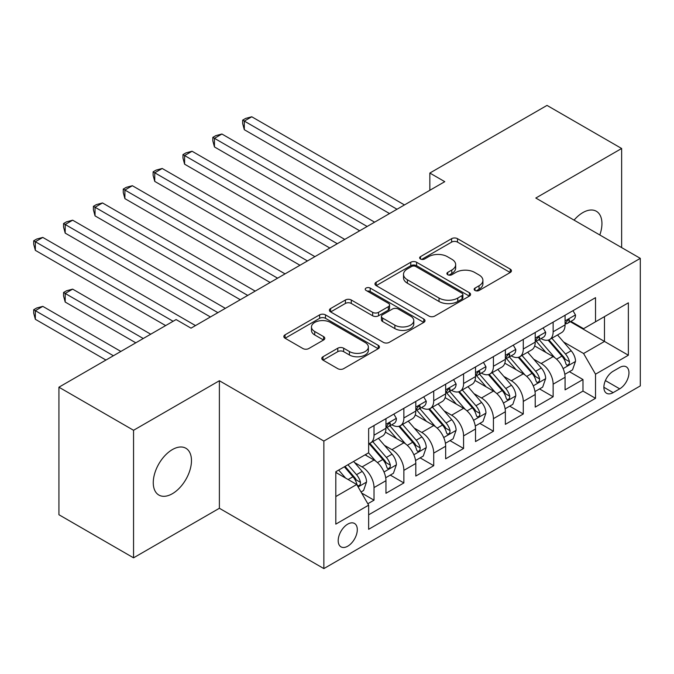<?xml version="1.0" encoding="UTF-8"?>
<svg xmlns="http://www.w3.org/2000/svg" width="674" height="674" viewBox="0 0 674 674"><rect width="100%" height="100%" fill="white"/><g stroke="black" fill="none" stroke-linecap="round" stroke-linejoin="round"><path stroke-width="1.01" d="M475.001 290.469A2.898 1.677 0 0 0 479.104 290.469L510.235 272.498A4.145 2.393 0 0 0 511.448 270.805A4.145 2.393 0 0 0 510.235 269.111L457.494 238.663A4.145 2.393 0 0 0 451.631 238.663L420.5 256.634A2.898 1.677 0 0 0 419.649 257.822A2.898 1.677 0 0 0 420.5 259.001A2.898 1.677 0 0 0 424.603 259.001L428.63 256.676A13.261 7.658 0 0 1 447.384 256.676L451.782 259.22A13.261 7.658 0 0 1 455.666 264.629A13.261 7.658 0 0 1 451.782 270.047L447.755 272.372A2.898 1.677 0 0 0 446.904 273.551A2.898 1.677 0 0 0 447.755 274.739A2.898 1.677 0 0 0 451.85 274.739L455.885 272.414A13.261 7.658 0 0 1 474.639 272.414L479.029 274.95A13.261 7.658 0 0 1 482.913 280.367A13.261 7.658 0 0 1 479.029 285.776L475.001 288.101A2.898 1.677 0 0 0 474.151 289.289A2.898 1.677 0 0 0 475.001 290.469L475.001 288.101M172.367 493.713A27.019 15.603 120 0 0 190.017 469.904A27.019 15.603 120 0 0 185.872 448.252A27.019 15.603 120 0 0 172.367 449.592A27.019 15.603 120 0 0 154.717 473.401A27.019 15.603 120 0 0 158.853 495.045A27.019 15.603 120 0 0 172.367 493.713M599.809 234.99A27.019 15.603 120 0 0 596.347 211.265A27.019 15.603 120 0 0 582.833 212.605A27.019 15.603 120 0 0 574.071 220.128M347.75 546.193A13.514 7.802 120 0 0 356.571 534.288A13.514 7.802 120 0 0 354.499 523.462A13.514 7.802 120 0 0 347.75 524.128A13.514 7.802 120 0 0 338.921 536.032A13.514 7.802 120 0 0 340.993 546.858A13.514 7.802 120 0 0 347.75 546.193M322.998 356.748A4.145 2.393 0 0 0 321.784 358.433A4.145 2.393 0 0 0 322.998 360.127L337.792 368.67A4.145 2.393 0 0 0 343.656 368.67L378.232 348.711A4.145 2.393 0 0 0 379.445 347.017A4.145 2.393 0 0 0 378.232 345.324L325.491 314.876A4.145 2.393 0 0 0 319.628 314.876L285.051 334.835A4.145 2.393 0 0 0 283.838 336.528A4.145 2.393 0 0 0 285.051 338.222L302.929 348.542A4.145 2.393 0 0 0 308.785 348.542L323.587 339.999A4.145 2.393 0 0 0 324.801 338.306A4.145 2.393 0 0 0 323.587 336.612L314.716 331.498A11.087 6.403 0 0 1 311.472 326.974A11.087 6.403 0 0 1 318.313 321.06A11.087 6.403 0 0 1 330.395 322.442L365.123 342.493A11.087 6.403 0 0 1 368.366 347.017A11.087 6.403 0 0 1 361.525 352.932A11.087 6.403 0 0 1 349.444 351.542L343.656 348.205A4.145 2.393 0 0 0 337.792 348.205L322.998 356.748L322.998 360.127M219.379 380.734L133.553 430.282L58.924 387.196L58.924 514.734L133.553 557.828L219.379 508.272L323.865 568.595L323.865 441.057L219.379 380.734L219.379 508.272M621.639 247.594L621.639 148.491L535.813 198.038L640.3 258.361L323.865 441.057M621.639 148.491L547.01 105.405L429.844 173.05L429.844 190.287M58.924 387.196L176.099 319.552L191.02 328.162L444.764 181.668L429.844 173.05M428.925 316.055A4.145 2.393 0 0 0 434.781 316.055L469.365 296.097A4.145 2.393 0 0 0 470.578 294.403A4.145 2.393 0 0 0 469.365 292.71L416.616 262.262A4.145 2.393 0 0 0 410.761 262.262L376.185 282.221A4.145 2.393 0 0 0 374.963 283.914A4.145 2.393 0 0 0 376.185 285.608L428.925 316.055M367.229 291.101A2.898 1.677 0 0 1 370.178 291.505L370.178 288.059L423.794 319.021A4.145 2.393 0 0 1 425.008 320.714A4.145 2.393 0 0 1 423.794 322.399L389.218 342.367A4.145 2.393 0 0 1 383.363 342.367L330.614 311.91L330.614 308.532A4.145 2.393 0 0 0 329.401 310.225A4.145 2.393 0 0 0 330.614 311.91M330.614 308.532L345.417 299.989A4.145 2.393 0 0 1 351.272 299.989L372.663 312.34A4.145 2.393 0 0 0 378.527 312.34L388.342 306.67A4.145 2.393 0 0 0 389.555 304.977A4.145 2.393 0 0 0 388.342 303.283L366.075 290.427A2.898 1.677 0 0 1 365.224 289.247A2.898 1.677 0 0 1 367.01 287.697A2.898 1.677 0 0 1 370.178 288.059M367.819 503.748L374.019 500.175L361.626 493.023M354.583 462.583L362.073 466.914A16.884 9.748 60 0 1 374.019 487.588L385.958 480.697L385.958 493.284L403.869 482.938L390.288 475.094M384.433 445.346L391.931 449.676A16.884 9.748 60 0 1 403.869 470.359L415.807 463.459L415.807 476.046L433.719 465.7L420.138 457.865M414.283 428.116L421.781 432.438A16.884 9.748 60 0 1 433.719 453.122L445.666 446.23L445.666 458.809L463.577 448.471L449.988 440.627M444.141 410.879L451.631 415.201A16.884 9.748 60 0 1 463.577 435.884L475.515 428.993L475.515 441.571L493.427 431.234L479.846 423.39M473.991 393.641L481.489 397.972A16.884 9.748 60 0 1 493.427 418.655L505.365 411.755L505.365 424.342L523.277 413.996L509.696 406.152M503.84 376.404L511.339 380.734A16.884 9.748 60 0 1 523.277 401.418L535.223 394.526L535.223 407.104L553.135 396.767L553.135 384.18A16.884 9.748 -120 0 0 541.188 363.497L533.698 359.175M539.545 388.923L553.135 396.767M385.958 480.697A16.884 9.748 -120 0 0 374.019 460.013L365.064 454.849M415.807 463.459A16.884 9.748 -120 0 0 403.869 442.784L385.41 432.118M445.666 446.23A16.884 9.748 -120 0 0 433.719 425.547L415.26 414.889M475.515 428.993A16.884 9.748 -120 0 0 463.577 408.309L445.11 397.652M505.365 411.755A16.884 9.748 -120 0 0 493.427 391.072L474.968 380.414M535.223 394.526A16.884 9.748 -120 0 0 523.277 373.843L504.818 363.185M619.701 367.465L613.138 371.256A13.084 7.557 120 0 0 604.586 382.79A13.084 7.557 120 0 0 606.592 393.279A13.084 7.557 120 0 0 613.138 392.63L619.701 388.839A13.084 7.557 120 0 0 628.252 377.305A13.084 7.557 120 0 0 626.247 366.816A13.084 7.557 120 0 0 619.701 367.465M323.865 568.595L640.3 385.907L640.3 258.361M335.804 496.553L356.706 484.488L368.644 505.171L368.644 529.301L595.521 398.317L595.521 374.188L583.583 353.505L563.548 341.937M368.644 505.171L335.804 524.128L335.804 471.733L368.644 452.776L368.644 428.647L595.521 297.664L595.521 321.793L628.362 302.828L628.362 355.223L595.521 374.188M391.771 424.763L391.931 424.856A16.884 9.748 60 0 0 400.373 425.69L412.311 418.798A16.884 9.748 -120 0 0 415.807 411.064L415.807 401.418M421.621 407.534L421.781 407.618A16.884 9.748 60 0 0 430.223 408.461L442.169 401.561A16.884 9.748 -120 0 0 445.666 393.835L445.666 384.18M451.479 390.297L451.631 390.389A16.884 9.748 60 0 0 460.072 391.223L472.019 384.332A16.884 9.748 -120 0 0 475.515 376.598L475.515 366.942M481.329 373.059L481.489 373.152A16.884 9.748 60 0 0 489.931 373.986L501.869 367.094A16.884 9.748 -120 0 0 505.365 359.36L505.365 349.713M511.178 355.821L511.339 355.914A16.884 9.748 60 0 0 519.78 356.748L531.719 349.857A16.884 9.748 -120 0 0 535.223 342.131L535.223 332.476M368.644 514.826L582.985 391.08L582.985 379.529L565.073 389.867L565.073 377.288A16.884 9.748 -120 0 0 553.135 356.605L534.667 345.947M541.037 338.592L541.188 338.677A16.884 9.748 -120 0 0 549.63 339.519A16.884 9.748 -120 0 0 553.135 331.785L553.135 322.13M549.63 339.519L561.577 332.619A16.884 9.748 -120 0 0 565.073 324.893L565.073 315.238M374.019 425.547L374.019 435.193A16.884 9.748 60 0 1 370.523 442.928A16.884 9.748 60 0 1 368.644 443.61M370.523 442.928L382.461 436.036A16.884 9.748 -120 0 0 385.958 428.302L385.958 418.647M403.869 408.309L403.869 417.964A16.884 9.748 60 0 1 400.373 425.69M433.719 391.072L433.719 400.727A16.884 9.748 60 0 1 430.223 408.461M463.577 373.843L463.577 383.489A16.884 9.748 60 0 1 460.072 391.223M493.427 356.605L493.427 366.26A16.884 9.748 60 0 1 489.931 373.986M523.277 339.367L523.277 349.022A16.884 9.748 60 0 1 519.78 356.748M523.277 401.418L523.277 413.996M493.427 418.655L493.427 431.234M463.577 435.884L463.577 448.471M433.719 453.122L433.719 465.7M403.869 470.359L403.869 482.938M374.019 487.588L374.019 500.175M356.706 484.488L335.804 472.423M583.583 353.505L604.477 341.44L604.477 316.62L628.362 302.828M570.288 321.7L628.362 355.223M570.886 321.355L583.583 328.685L595.521 321.793M133.553 430.282L133.553 557.828M569.404 371.686L582.985 379.529M582.985 391.08L595.521 398.317M476.164 290.882L479.029 289.222A13.261 7.658 0 0 0 482.913 283.813L482.913 280.367M455.666 264.629L455.666 268.075A13.261 7.658 0 0 1 451.782 273.492L448.909 275.144M510.184 272.532L457.494 242.109A4.145 2.393 0 0 0 451.631 242.109L421.663 259.414M469.306 296.13L416.616 265.708A4.145 2.393 0 0 0 410.761 265.708L376.235 285.641M462.035 295.591A2.898 1.677 0 0 0 462.886 294.403A2.898 1.677 0 0 0 462.035 293.224L415.74 266.491A2.898 1.677 0 0 0 411.637 266.491L407.391 268.943A13.261 7.658 0 0 0 403.507 274.36A13.261 7.658 0 0 0 407.391 279.769L439.035 298.043A13.261 7.658 0 0 0 457.789 298.043L462.035 295.591L462.035 299.037A2.898 1.677 0 0 0 462.886 297.849L462.886 294.403M403.507 274.36L403.507 277.806A13.261 7.658 0 0 0 407.391 283.215L407.391 279.769M462.035 299.037L457.789 301.489A13.261 7.658 0 0 1 439.035 301.489L407.391 283.215M330.673 311.944L345.417 303.435L345.417 299.989M389.555 304.977L389.555 308.422A4.145 2.393 0 0 1 388.342 310.116L378.527 315.786A4.145 2.393 0 0 1 372.663 315.786L351.272 303.435A4.145 2.393 0 0 0 345.417 303.435M370.178 291.505L423.744 322.433M394.863 325.154A11.087 6.403 0 0 0 406.944 326.536A11.087 6.403 0 0 0 413.785 320.63A11.087 6.403 0 0 0 410.533 316.098L398.3 309.037A4.145 2.393 0 0 0 392.445 309.037L382.63 314.707A4.145 2.393 0 0 0 381.417 316.401A4.145 2.393 0 0 0 382.63 318.086L394.863 325.154L394.863 328.6A11.087 6.403 0 0 0 406.944 329.99A11.087 6.403 0 0 0 413.785 324.076L413.785 320.63M381.417 316.401L381.417 319.847A4.145 2.393 0 0 0 382.63 321.54L382.63 318.086M394.863 328.6L382.63 321.54M368.366 347.017L368.366 350.463A11.087 6.403 0 0 1 361.525 356.377A11.087 6.403 0 0 1 349.444 354.987L343.656 351.651A4.145 2.393 0 0 0 337.792 351.651L323.048 360.16M311.472 326.974L311.472 330.42A11.087 6.403 0 0 0 314.716 334.944L314.716 331.498M323.528 340.025L314.716 334.944M378.173 348.744L325.491 318.322A4.145 2.393 0 0 0 319.628 318.322L285.102 338.255M564.82 374.331L572.538 369.874L575.52 361.256A11.188 6.462 -120 0 0 571.164 350.75L557.524 334.961M554.786 357.7L539.2 339.645M545.923 352.443L536.875 341.962A26.808 15.477 -120 0 0 536.041 341.036M244.308 198.645L329.83 248.024L184.6 164.178L184.6 155.559L192.065 151.246L344.759 239.405M548.114 340.126L561.905 356.099A11.188 6.462 60 0 1 565.899 363.8L566.708 365.131L568.224 364.92L569.235 363.69L569.479 361.736A11.188 6.462 -120 0 0 565.494 354.027L551.854 338.238M548.922 339.864L563.75 357.026A5.695 3.294 60 0 1 565.183 359.259L569.479 361.736M572.984 310.672L575.52 315.07A11.188 6.462 60 0 1 573.203 320.015L567.533 323.293A11.188 6.462 -120 0 0 569.479 320.714L569.244 319.72L567.845 319.998L565.899 322.787A11.188 6.462 60 0 1 565.073 324.371M397.003 209.243L244.308 121.084L251.773 116.779L404.467 204.938M565.444 323.815L565.494 323.815A11.188 6.462 -120 0 0 567.533 323.293M389.538 213.557L244.308 129.703L244.308 121.084L242.665 120.141L245.648 118.413L251.773 116.779M244.308 129.703L242.665 123.586L242.665 120.141M534.971 391.569L542.68 387.112L545.67 378.493A11.188 6.462 -120 0 0 541.306 367.987L527.675 352.199M524.936 374.929L509.35 356.883M516.065 369.672L507.016 359.2A26.808 15.477 -120 0 0 506.191 358.265M214.458 215.882L299.981 265.261L154.75 181.407L154.75 172.788L162.215 168.483L314.91 256.642M518.264 357.355L532.056 373.329A11.188 6.462 60 0 1 536.041 381.037L536.858 382.369L538.374 382.15L539.385 380.92L539.63 378.973A11.188 6.462 -120 0 0 535.636 371.264L521.996 355.468M519.073 357.094L533.892 374.264A5.695 3.294 60 0 1 535.333 376.488L539.63 378.973M505.112 408.798L512.83 404.349L515.812 395.731A11.188 6.462 -120 0 0 511.456 385.225L497.816 369.428M495.087 392.167L479.5 374.121M486.215 386.91L477.167 376.437A26.808 15.477 -120 0 0 476.333 375.502M184.6 233.12L270.131 282.49L124.901 198.645L124.901 190.026L132.365 185.721L285.06 273.88M488.406 374.592L502.206 390.566A11.188 6.462 60 0 1 506.191 398.275L507.008 399.598L508.516 399.387L509.527 398.157L509.771 396.202A11.188 6.462 -120 0 0 505.786 388.502L492.146 372.705M489.223 374.331L504.042 391.493A5.695 3.294 60 0 1 505.483 393.726L509.771 396.202M475.263 426.035L482.98 421.579L485.962 412.96A11.188 6.462 -120 0 0 481.607 402.462L467.967 386.665M465.237 409.404L449.642 391.35M456.365 404.147L447.317 393.675A26.808 15.477 -120 0 0 446.483 392.74M154.75 250.349L240.281 299.728L95.042 215.882L95.042 207.263L102.507 202.95L255.202 291.109M458.556 391.83L472.348 407.804A11.188 6.462 60 0 1 476.341 415.513L477.15 416.835L478.666 416.625L479.677 415.395L479.922 413.44A11.188 6.462 -120 0 0 475.937 405.731L462.297 389.943M459.365 391.569L474.193 408.73A5.695 3.294 60 0 1 475.625 410.963L479.922 413.44M445.413 443.273L453.122 438.816L456.113 430.197A11.188 6.462 -120 0 0 451.757 419.691L438.117 403.903M435.379 426.634L419.792 408.587M426.507 421.385L417.459 410.904A26.808 15.477 -120 0 0 416.633 409.969M124.901 267.586L210.423 316.965L65.193 233.111L65.193 224.501L72.657 220.187L225.352 308.347M428.706 409.067L442.498 425.033A11.188 6.462 60 0 1 446.491 432.742L447.3 434.073L448.817 433.854L449.828 432.624L450.072 430.678A11.188 6.462 -120 0 0 446.078 422.969L432.438 407.18M429.515 408.806L444.334 425.968A5.695 3.294 60 0 1 445.775 428.192L450.072 430.678M543.134 327.909L545.67 332.299A11.188 6.462 60 0 1 543.354 337.253L537.675 340.53A11.188 6.462 -120 0 0 539.63 337.952L539.394 336.958L537.995 337.236L536.041 340.016A11.188 6.462 60 0 1 535.223 341.608M367.153 226.481L214.458 138.322L221.923 134.016L374.618 222.167M535.594 341.052L535.636 341.052A11.188 6.462 -120 0 0 537.675 340.53M359.689 230.786L214.458 146.94L214.458 138.322L212.816 137.378L215.798 135.651L221.923 134.016M214.458 146.94L212.816 140.824L212.816 137.378M513.276 345.147L515.812 349.536A11.188 6.462 60 0 1 513.495 354.49L507.825 357.759A11.188 6.462 -120 0 0 509.771 355.181L509.536 354.195L508.137 354.473L506.191 357.254A11.188 6.462 60 0 1 505.365 358.846M337.295 243.718L182.966 154.607L185.948 152.888L192.065 151.246M505.744 358.29L505.786 358.29A11.188 6.462 -120 0 0 507.825 357.759M184.6 164.178L182.966 158.053L182.966 154.607M483.426 362.376L485.962 366.774A11.188 6.462 60 0 1 483.646 371.719L477.976 374.997A11.188 6.462 -120 0 0 479.922 372.419L479.686 371.425L478.287 371.703L476.341 374.491A11.188 6.462 60 0 1 475.515 376.084M307.445 260.948L153.108 171.845L156.098 170.118L162.215 168.483M475.886 375.519L475.937 375.519A11.188 6.462 -120 0 0 477.976 374.997M154.75 181.407L153.108 175.291L153.108 171.845M453.577 379.614L456.113 384.012A11.188 6.462 60 0 1 453.796 388.957L448.126 392.234A11.188 6.462 -120 0 0 450.072 389.656L449.836 388.662L448.437 388.94L446.491 391.72A11.188 6.462 60 0 1 445.666 393.313M277.595 278.185L123.258 189.082L126.24 187.355L132.365 185.721M446.036 392.757L446.078 392.757A11.188 6.462 -120 0 0 448.126 392.234M124.901 198.645L123.258 192.528L123.258 189.082M415.563 460.502L423.272 456.054L426.254 447.435A11.188 6.462 -120 0 0 421.899 436.929L408.259 421.14M405.529 443.871L389.943 425.825M396.657 438.614L387.609 428.142A26.808 15.477 -120 0 0 386.775 427.206M95.042 284.824L165.644 325.584L35.343 250.349L35.343 241.73L42.807 237.425L195.502 325.584M398.848 426.297L412.648 442.27A11.188 6.462 60 0 1 416.633 449.979L417.45 451.302L418.958 451.091L419.969 449.861L420.214 447.907A11.188 6.462 -120 0 0 416.229 440.206L402.589 424.409M399.665 426.035L414.485 443.197A5.695 3.294 60 0 1 415.925 445.43L420.214 447.907M423.719 396.851L426.254 401.241A11.188 6.462 60 0 1 423.938 406.195L418.268 409.463A11.188 6.462 -120 0 0 420.214 406.894L419.978 405.9L418.588 406.178L416.633 408.958A11.188 6.462 60 0 1 415.807 410.55M247.737 295.423L93.408 206.311L96.39 204.593L102.507 202.95M416.187 409.994L416.229 409.994A11.188 6.462 -120 0 0 418.268 409.463M95.042 215.882L93.408 209.757L93.408 206.311M385.705 477.74L393.422 473.291L396.405 464.672A11.188 6.462 -120 0 0 392.049 454.166L378.409 438.37M375.679 461.109L368.535 452.835M366.808 455.851L365.645 454.512M150.723 334.203L72.657 289.129L65.193 293.443L65.193 302.053L135.794 342.813M368.998 443.534L382.79 459.508A11.188 6.462 60 0 1 386.783 467.217L387.601 468.54L389.109 468.329L390.12 467.099L390.364 465.144A11.188 6.462 -120 0 0 386.379 457.435L372.739 441.647M369.807 443.273L384.635 460.435A5.695 3.294 60 0 1 386.067 462.667L390.364 465.144M65.193 302.053L63.55 295.937L63.55 292.491L143.259 338.508M63.55 292.491L66.541 290.764L72.657 289.129M393.869 414.08L396.405 418.478A11.188 6.462 60 0 1 394.088 423.424L388.418 426.701A11.188 6.462 -120 0 0 390.364 424.123L390.128 423.137L388.729 423.415L386.783 426.195A11.188 6.462 60 0 1 385.958 427.788M217.887 312.652L63.55 223.549L66.541 221.822L72.657 220.187M386.328 427.223L386.379 427.223A11.188 6.462 -120 0 0 388.418 426.701M65.193 233.111L63.55 226.995L63.55 223.549M361.028 491.986L363.572 490.52L366.555 481.902A11.188 6.462 -120 0 0 362.199 471.396L353.606 461.454M345.594 478.077L338.685 470.073M336.949 473.089L335.804 471.758M120.865 351.432L42.807 306.367L35.343 310.672L35.343 319.291L105.944 360.051M344.355 466.796L352.94 476.745A11.188 6.462 60 0 1 356.934 484.446L357.742 485.777L359.259 485.566L360.27 484.336L360.514 482.382A11.188 6.462 -120 0 0 356.521 474.673L347.936 464.731M345.046 466.4L354.785 477.672A5.695 3.294 60 0 1 356.217 479.905L360.514 482.382M35.343 319.291L33.7 313.174L33.7 309.728L113.4 355.746M33.7 309.728L36.682 308.001L42.807 306.367M173.108 321.271L33.7 240.787L36.682 239.059L42.807 237.425M35.343 250.349L33.7 244.232L33.7 240.787M362.073 466.914L374.019 460.013M391.931 449.676L403.869 442.784M421.781 432.438L433.719 425.547M451.631 415.201L463.577 408.309M481.489 397.972L493.427 391.072M511.339 380.734L523.277 373.843M541.188 363.497L553.135 356.605M553.135 331.785L565.073 324.893M374.019 435.193L385.958 428.302M403.869 417.964L415.807 411.064M433.719 400.727L445.666 393.835M463.577 383.489L475.515 376.598M493.427 366.26L505.365 359.36M523.277 349.022L535.223 342.131M553.135 384.18L565.073 377.288M605.387 380.574L619.701 388.839M603.879 387.28L613.138 392.63M479.029 289.222L479.029 285.776M447.755 274.739L447.755 272.372M451.782 273.492L451.782 270.047M420.5 259.001L420.5 256.634M451.631 242.109L451.631 238.663M457.494 242.109L457.494 238.663M510.235 272.498L510.235 269.111M376.185 285.608L376.185 282.221M410.761 265.708L410.761 262.262M416.616 265.708L416.616 262.262M469.365 296.097L469.365 292.71M439.035 301.489L439.035 298.043M457.789 301.489L457.789 298.043M351.272 303.435L351.272 299.989M372.663 315.786L372.663 312.34M378.527 315.786L378.527 312.34M388.342 310.116L388.342 306.67M423.794 322.399L423.794 319.021M337.792 351.651L337.792 348.205M343.656 351.651L343.656 348.205M349.444 354.987L349.444 351.542M323.587 339.999L323.587 336.612M285.051 338.222L285.051 334.835M319.628 318.322L319.628 314.876M325.491 318.322L325.491 314.876M378.232 348.711L378.232 345.324M563.119 368.594L575.444 361.475M565.494 354.027L571.164 350.75M556.572 359.175L561.905 356.099M575.444 314.935L565.073 320.925M568.039 319.88L569.479 320.714M533.26 385.831L545.595 378.712M535.636 371.264L541.306 367.987M526.723 376.412L532.056 373.329M503.411 403.06L515.745 395.941M505.786 388.502L511.456 385.225M496.864 393.65L502.206 390.566M473.561 420.298L485.887 413.179M475.937 405.731L481.607 402.462M467.015 410.879L472.348 407.804M443.703 437.536L456.037 430.416M446.078 422.969L451.757 419.691M437.165 428.116L442.498 425.033M545.595 332.172L535.223 338.163M538.181 337.118L539.63 337.952M515.745 349.41L505.365 355.4M508.331 354.347L509.771 355.181M485.887 366.648L475.515 372.629M478.481 371.585L479.922 372.419M456.037 383.877L445.666 389.867M448.623 388.822L450.072 389.656M413.853 454.773L426.187 447.646M416.229 440.206L421.899 436.929M407.307 445.354L412.648 442.27M426.187 401.114L415.807 407.104M418.773 406.06L420.214 406.894M384.003 472.002L396.329 464.883M386.379 457.435L392.049 454.166M377.457 462.591L382.79 459.508M396.329 418.352L385.958 424.342M388.923 423.289L390.364 424.123M358.121 486.948L366.479 482.121M356.521 474.673L362.199 471.396M348.113 479.534L352.94 476.745"/></g></svg>
